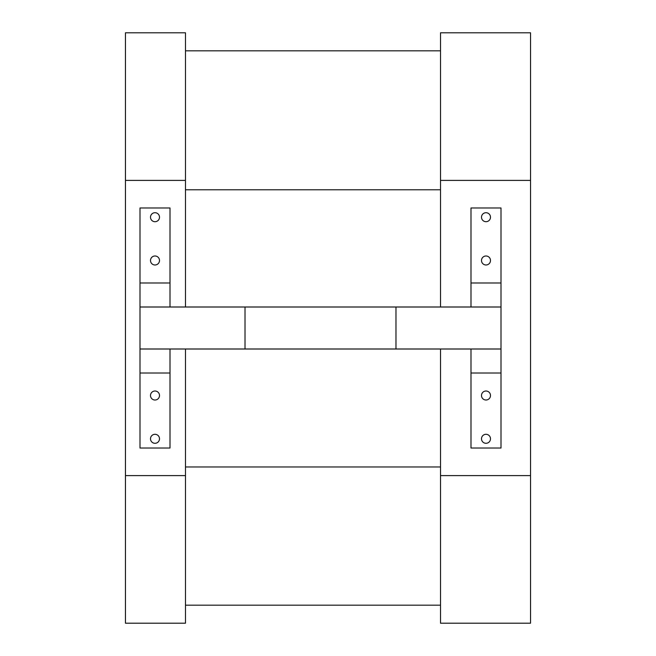 <?xml version="1.0" encoding="UTF-8"?>
<svg xmlns="http://www.w3.org/2000/svg" width="656" height="656" viewBox="0 0 656 656"><rect width="100%" height="100%" fill="white"/><g stroke="black" fill="none" stroke-linecap="round" stroke-linejoin="round"><path stroke-width="0.98" d="M530.54 475.6L440.52 475.6L440.52 623.2L530.54 623.2L530.54 32.8L440.52 32.8L440.52 307M440.52 475.6L440.52 349M530.54 180.4L440.52 180.4M440.52 189.789L185.476 189.789M440.52 466.965L185.476 466.965M440.52 605.185L185.476 605.185M440.52 50.815L185.476 50.815M185.476 307L185.476 32.8L125.46 32.8L125.46 623.2L185.476 623.2L185.476 349M125.46 180.4L185.476 180.4M185.476 475.6L125.46 475.6M470.992 349L470.992 373.01L501.004 373.01L501.004 349L139.999 349L139.999 373.01L170.002 373.01L170.002 349M470.992 373.01L470.992 448.023L501.004 448.023L501.004 373.01M485.998 391.009A4.502 4.502 0 0 1 489.893 397.766A4.502 4.502 0 0 1 482.103 397.766A4.502 4.502 0 0 1 485.998 391.009M485.998 434.297A4.502 4.502 0 0 1 489.893 441.045A4.502 4.502 0 0 1 482.103 441.045A4.502 4.502 0 0 1 485.998 434.297M170.002 307L170.002 282.99L139.999 282.99L139.999 307L501.004 307L501.004 282.99L470.992 282.99L470.992 307M170.002 282.99L170.002 207.977L139.999 207.977L139.999 282.99M154.996 255.988A4.502 4.502 0 0 1 158.9 262.736A4.502 4.502 0 0 1 151.101 262.736A4.502 4.502 0 0 1 154.996 255.988M154.996 212.708A4.502 4.502 0 0 1 158.9 219.457A4.502 4.502 0 0 1 151.101 219.457A4.502 4.502 0 0 1 154.996 212.708M501.004 282.99L501.004 207.977L470.992 207.977L470.992 282.99M485.998 212.708A4.502 4.502 0 0 1 489.893 219.457A4.502 4.502 0 0 1 482.103 219.457A4.502 4.502 0 0 1 485.998 212.708M485.998 255.988A4.502 4.502 0 0 1 489.893 262.736A4.502 4.502 0 0 1 482.103 262.736A4.502 4.502 0 0 1 485.998 255.988M139.999 373.01L139.999 448.023L170.002 448.023L170.002 373.01M154.996 434.297A4.502 4.502 0 0 1 158.9 441.045A4.502 4.502 0 0 1 151.101 441.045A4.502 4.502 0 0 1 154.996 434.297M154.996 391.009A4.502 4.502 0 0 1 158.9 397.766A4.502 4.502 0 0 1 151.101 397.766A4.502 4.502 0 0 1 154.996 391.009M139.999 307L139.999 349M501.004 349L501.004 307M245.016 349L245.016 307M395.978 307L395.978 349"/></g></svg>
